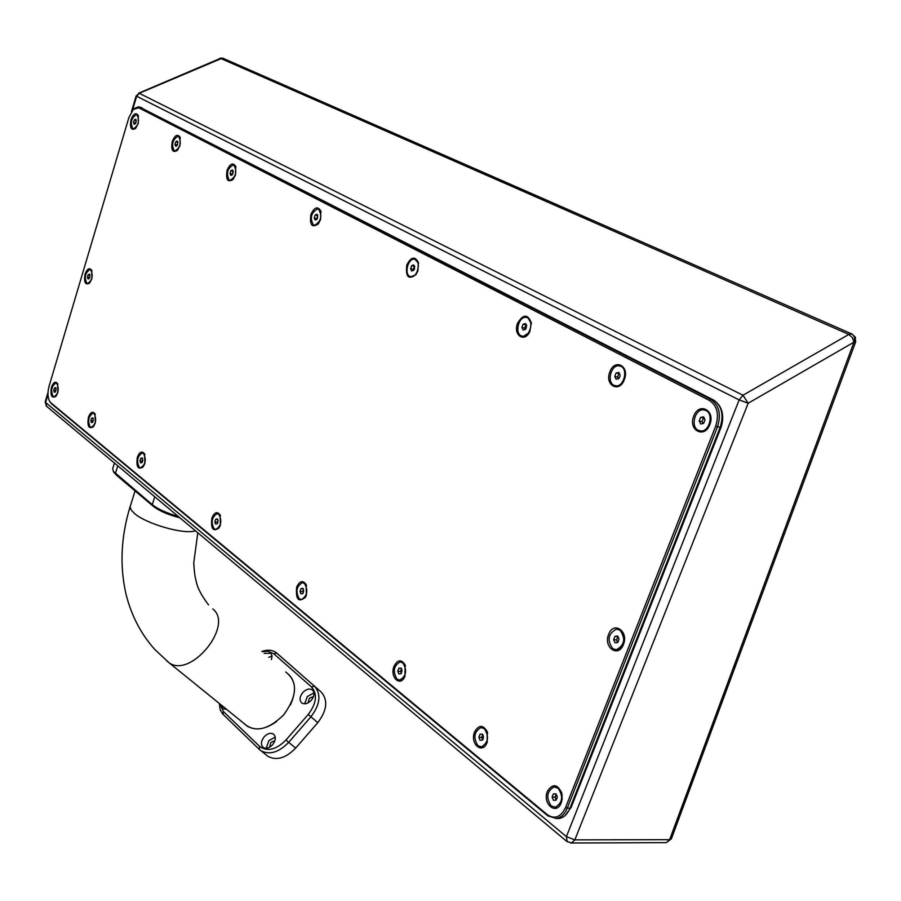 <?xml version="1.0" encoding="UTF-8"?>
<svg xmlns="http://www.w3.org/2000/svg" width="901" height="901" viewBox="0 0 901 901"><rect width="100%" height="100%" fill="white"/><g stroke="black" fill="none" stroke-linecap="round" stroke-linejoin="round"><path stroke-width="1.35" d="M47.978 394.492L45.602 402.477L566.402 836.635L739.147 399.92L742.976 395.246L748.19 403.22L739.147 399.92L136.141 95.979L139.227 93.287L742.976 395.246L848.855 334.417L220.43 58.351L138.664 93.186M718.514 404.414C723.199 411.014 723.942 418.92 720.744 428.133L571.155 807.319L565.344 815.326M676.865 824.032L828.571 414.888M114.427 463.035L112.693 468.61L113.335 471.313L152.28 504.65C158.114 509.245 166.73 513.142 178.128 516.329M113.83 472.158L116.24 474.996L115.407 473.498L117.783 465.851M179.907 517.816C168.194 514.831 159.263 510.957 153.114 506.171L116.24 474.996M287.419 673.452L287.678 673.633C295.742 680.582 296.643 691.022 290.392 704.965M285.763 672.011C298.073 681.663 297.386 695.944 283.691 714.865C267.608 730.452 254.071 733.065 243.079 722.715M219.968 703.996L223.313 711.441L259.623 746.411L259.375 749.452L222.558 713.862L220.148 709.695L219.326 703.478M262.247 651.682L267.834 651.232L273.825 653.766L276.798 653.112L314.494 686.224C321.387 694.266 320.193 704.469 310.913 716.802L308.232 714.448C316.589 703.354 317.67 694.175 311.476 686.922L273.825 653.766M259.623 746.411C267.349 751.952 276.145 749.812 285.989 740.003L308.232 714.448M311.341 700.246C314.55 695.932 314.854 692.475 312.242 689.851C309.291 688.24 306.126 689.152 302.736 692.587C299.515 696.901 299.222 700.37 301.858 703.005C304.797 704.593 307.962 703.67 311.341 700.246M221.162 704.965L222.896 708.715L226.466 709.267M272.553 744.778C275.864 740.284 276.156 736.703 273.408 734.033C270.525 732.536 267.451 733.459 264.184 736.804C260.851 741.309 260.569 744.89 263.34 747.571C266.223 749.046 269.286 748.112 272.553 744.778M271.46 659.645L272.034 655.737L270.818 653.27L264.184 653.36M285.989 740.003L288.669 742.356C278.859 752.391 269.647 755.196 261.008 750.77L259.375 749.452M266.505 755.162L268.07 756.423C276.708 760.861 285.899 758.09 295.663 748.1L288.669 742.356L310.913 716.802L317.794 722.647C327.029 710.36 328.189 700.19 321.285 692.137L276.055 652.515C272.271 649.891 267.563 649.531 261.932 651.412M295.663 748.1L317.794 722.647M268.723 657.279L272.079 656.176M313.537 696.507L309.325 698.309L308.108 702.848M304.684 703.805L307.309 696.518L313.976 692.97M225.869 709.357L225.836 708.76M274.884 740.678L270.829 742.48L269.613 747.211M266.212 748.292L268.87 740.622L275.233 737.119M276.551 721.566C265.266 729.472 255.456 730.993 247.122 726.093L244.621 723.965M855.792 341.333L853.979 342.155C855.218 338.28 854.463 335.532 851.715 333.888L855.364 337.222L855.545 342.177L853.979 342.155L852.323 337.56L848.855 334.417L851.715 333.888M222.412 58.103L139.227 93.287L136.625 96.328L132.436 110.418M556.221 818.502L559.037 818.502C563.789 817.646 567.416 814.267 569.905 808.343L720.158 427.378C724.021 414.82 721.825 405.698 713.547 400.01L139.587 107.05M134.395 108.48L138.619 106.768L139.756 107.129L710.878 399.436C719.156 405.123 721.352 414.257 717.489 426.837L567.191 808.31C564.702 814.234 561.075 817.624 556.322 818.48L547.853 815.844L51.346 403.637L49.668 401.328C47.64 397.42 47.438 392.419 49.037 386.315L128.866 117.637L133.382 109.359L138.731 107.782L709.504 400.483C717.252 405.822 719.313 414.381 715.687 426.173L565.501 807.668C560.794 817.196 554.746 819.55 547.38 814.741L50.096 402.15M608.648 634.349C603.062 647.414 618.435 658.192 623.413 644.497C629.044 631.218 613.468 620.699 608.648 634.349M693.759 416.127C687.801 430.115 704.492 439.114 709.785 424.574C715.788 410.36 698.883 401.666 693.759 416.127M517.534 323.324C512.838 335.217 524.731 343.202 529.878 331.444L531.275 322.772C527.704 313.83 523.132 314.01 517.534 323.324M406.79 264.995C405.484 277.181 408.649 280.245 416.262 274.163L417.884 270.841L418.368 262.461C414.91 255.963 411.047 256.808 406.79 264.995M310.901 214.494C309.493 225.07 311.971 228.178 318.357 223.808L320.553 219.585L320.812 211.003C317.681 205.957 314.381 207.117 310.901 214.494M227.075 170.357C225.667 179.716 227.66 182.757 233.044 179.479L235.555 174.817L235.679 166.347C232.875 162.281 230.003 163.61 227.075 170.357M131.005 119.754C129.665 127.897 131.186 130.803 135.555 128.471L138.213 123.561L138.247 115.407C135.837 112.242 133.416 113.695 131.005 119.754M85.066 274.141C83.804 282.418 85.313 285.392 89.616 283.06L91.857 278.803L91.665 270.176C89.379 267.406 87.172 268.735 85.066 274.141M51.413 387.25C50.197 395.607 51.706 398.636 55.93 396.35L57.889 392.532L57.551 383.544C55.355 381.055 53.317 382.294 51.413 387.25M137.335 457.269C136.085 466.853 138.022 470.063 143.158 466.898L144.892 463.429L144.52 453.811C141.953 450.714 139.554 451.874 137.335 457.269M211.881 518.019C210.654 528.797 213.03 532.119 218.999 527.975L220.441 524.99L220.069 514.899C217.152 511.182 214.427 512.218 211.881 518.019M296.666 587.114C295.573 599.424 298.513 602.803 305.473 597.228L306.441 595.077L306.126 584.558C302.792 579.985 299.639 580.841 296.666 587.114M393.962 666.402C389.604 677.394 400.551 687.407 404.954 676.302L405.078 664.825C401.26 659.014 397.555 659.532 393.962 666.402M474.545 732.062C469.612 744.046 482.745 754.925 487.148 742.345L487.238 731.736C483.049 724.528 478.814 724.641 474.545 732.062M609.842 371.933C604.357 385.335 619.46 393.467 624.337 379.569C629.867 365.964 614.583 358.102 609.842 371.933M88.388 417.377C87.149 426.241 88.827 429.36 93.434 426.725L95.315 423.031L94.954 413.762C92.6 411.025 90.415 412.23 88.388 417.377M172.271 141.491C170.897 150.129 172.609 153.102 177.396 150.399L180.009 145.568L180.076 137.256C177.497 133.731 174.895 135.139 172.271 141.491M547.391 791.427C542.064 803.861 556.514 815.833 561.267 802.735L562.168 799.086L561.762 792.993C557.381 783.881 552.583 783.363 547.391 791.427M615.777 649.767L620.226 648.506L623.481 644.012C625.294 638.088 624.314 633.471 620.541 630.193L617.59 629.18M612.725 648.709C606.891 640.138 608.13 633.617 616.442 629.123L620.001 630.137C625.88 638.651 624.675 645.184 616.385 649.756L612.725 648.709M617.669 636.083L614.966 636.354L613.66 639.699L614.966 636.354L617.669 636.083L619.066 639.169L617.669 636.083M613.66 639.699L615.045 642.785L617.748 642.526L619.066 639.169L617.748 642.526L615.045 642.785L613.66 639.699L616.554 639.969L617.714 642.537M614.966 636.354L618.086 636.602M617.861 636.624L616.554 639.969M700.122 430.915L701.451 431.095C705.078 430.926 707.859 428.651 709.785 424.281C711.711 418.03 710.619 413.469 706.508 410.608L704.717 410.011M698.23 430.284C690.357 426.691 694.806 409.054 703.399 409.831L705.967 410.496C713.885 413.987 709.492 431.725 700.91 430.982L698.23 430.284M703.49 416.836L700.561 417.456L699.176 421.015L700.561 417.456L703.49 416.836L705.021 419.787L703.49 416.836M699.176 421.015L700.696 423.977L703.625 423.369L705.021 419.787L703.625 423.369L700.696 423.977L699.176 421.015L702.037 421.6L703.062 423.594M700.561 417.456L704.289 417.861M703.433 418.041L702.037 421.6M522.389 336.219L523.346 336.377L529.281 332.57M521.06 335.769C514.527 332.829 518.807 316.375 525.869 317.31L527.558 317.783C534.135 320.632 529.878 337.188 522.828 336.264L521.06 335.769M531.376 323.797L528.076 317.907L526.826 317.49M526.668 325.779L525.474 323.538L523.098 324.225L521.927 327.468L523.098 324.225L525.474 323.538L526.635 325.498L525.981 328.707M521.927 327.468L523.132 330.025L525.508 329.349L523.132 330.025L521.927 327.468L524.731 328.11L525.362 329.462M523.098 324.225L526.342 324.754M525.902 324.878L524.731 328.11M410.833 276.753L415.811 274.805M409.775 276.393C404.053 273.848 408.119 258.227 414.269 259.195L415.541 259.567C421.296 262.045 417.242 277.745 411.104 276.787L409.775 276.393M418.582 263.419L415.046 259.364M414.663 266.55L413.694 264.95L411.633 265.66L410.597 268.701L411.633 265.66L413.694 264.95L414.595 266.257L414.437 268.926L413.672 270.323L411.611 271.021L413.672 270.323M410.597 268.701L411.611 271.021L410.597 268.701L413.322 269.365L413.717 270.266M411.633 265.66L414.651 266.516M414.359 266.336L413.322 269.365M314.325 225.295L318.064 224.169M313.458 225.013C309.64 218.053 311.025 212.692 317.636 208.908L318.627 209.212C322.479 216.139 321.094 221.511 314.494 225.318L313.458 225.013M321.071 211.881L318.301 209.066M317.76 215.485L316.972 214.269L315.17 214.99L314.235 217.839L315.17 214.99L316.972 214.269L317.591 217.929L316.882 219.292L315.113 219.968L316.758 219.439M314.235 217.839L315.113 219.968L314.235 217.839L317.084 219.011M317.794 215.666L315.17 214.99M317.805 215.722L316.882 218.515M230.014 180.346L232.875 179.659M229.282 180.099C225.971 173.623 227.266 168.577 233.179 164.973L233.956 165.21C237.301 171.674 236.017 176.72 230.104 180.358L229.282 180.099M235.938 167.147L233.742 165.108M233.111 170.942L232.458 169.974L230.859 170.706L230.025 173.386L230.859 170.706L232.458 169.974L232.976 173.375L232.176 174.884L230.78 175.346L232.12 174.929M230.025 173.386L230.78 175.346L230.025 173.386L232.638 174.197M233.19 171.325L230.859 170.706M233.213 172.102L232.593 174.073M133.911 128.967L132.841 128.652C130.059 122.705 131.242 118.031 136.389 114.618L136.975 114.81C139.779 120.734 138.608 125.408 133.461 128.843L135.51 128.505M138.517 116.128L136.851 114.754M136.164 119.979L135.646 119.236L134.272 119.957L133.528 122.457L134.272 119.957L135.646 119.236L136.062 122.345L134.159 124.237L135.218 123.91M133.528 122.457L134.159 124.237L133.528 122.457L135.781 123.077M136.265 120.509L134.272 119.957M88.129 283.578L86.778 283.162C84.176 277.317 85.212 272.8 89.875 269.59L90.731 269.895C93.355 275.717 92.33 280.245 87.667 283.477L89.616 283.06M91.981 270.863L90.337 269.692M89.886 274.737L89.469 274.141L88.174 274.692L87.453 277.08L88.174 274.692L89.469 274.141L89.841 277.283L88.039 278.927L89.143 278.634M87.453 277.08L88.039 278.927L87.453 277.08L89.751 277.564M89.987 275.075L88.174 274.692M54.556 396.845L53.035 396.35C50.569 390.595 51.492 386.169 55.828 383.094L56.864 383.511C59.353 389.255 58.43 393.681 54.105 396.778L55.963 396.316M57.878 384.209L56.256 383.173M55.975 388.083L54.398 388.049L53.711 390.358L54.398 388.049L55.637 387.621L55.986 390.786L54.263 392.25L55.366 392.003M53.711 390.358L54.263 392.25L53.711 390.358L55.997 390.741M56.065 388.32L54.398 388.049M140.624 467.777L143.113 466.955M139.272 467.247C136.355 461.008 137.335 456.255 142.212 452.989L143.574 453.507C146.514 459.735 145.534 464.488 140.669 467.788L139.272 467.247M144.881 454.566L142.73 453.068M142.516 458.294L140.759 458.294L139.982 460.771L140.759 458.294L142.2 457.911L142.64 461.38L140.646 462.866L142.02 462.562M139.982 460.771L140.646 462.866L139.982 460.771L142.628 461.402M142.64 458.575L140.759 458.294M142.854 460.163L142.549 461.143M215.756 529.416L218.887 528.132M214.1 528.774C210.789 522.13 211.791 517.084 217.141 513.649L218.842 514.28C222.187 520.902 221.196 525.947 215.846 529.416L214.1 528.774M220.069 514.899L220.452 515.732L217.727 513.716M217.851 519.686L217.332 518.92L215.711 519.258L214.855 521.87L215.711 519.258L217.332 518.92L218.087 521.195L217.265 523.774M214.855 521.87L215.621 524.145L217.231 523.808L215.621 524.145L214.855 521.87L217.501 522.208L217.749 522.929M217.783 519.517L215.711 519.258M218.053 520.519L217.501 522.208M301.294 599.57L305.304 597.521M299.245 598.771C295.438 591.675 296.474 586.314 302.331 582.665L304.504 583.431C308.345 590.504 307.331 595.876 301.463 599.559L299.245 598.771M306.531 585.526L305.022 583.488L303.018 582.722M303.479 589.344L302.826 588.342L300.99 588.623L300.044 591.394L300.99 588.623L302.826 588.342L303.705 590.831L303.04 593.241M300.044 591.394L300.923 593.883L302.759 593.601L300.923 593.883L300.044 591.394L302.77 591.664L303.22 592.926M303.198 588.849L300.99 588.623M303.524 589.479L302.77 591.664M399.582 680.12L404.763 676.741M396.992 679.14C392.599 671.549 393.624 665.805 400.067 661.908L402.871 662.843C407.297 670.4 406.295 676.155 399.864 680.109L396.992 679.14M405.518 666.008L403.4 662.888L400.866 661.931M401.835 669.409L400.99 668.058L398.895 668.26L397.837 671.189L398.895 668.26L400.99 668.058L402.026 670.806L400.968 673.745L401.576 672.867M397.837 671.189L398.861 673.937L400.968 673.745L398.861 673.937L397.837 671.189L400.641 671.391L401.339 673.238M401.272 668.429L398.895 668.26M401.564 668.869L400.641 671.391M481.111 746.873L482.024 746.873L487.362 741.737M477.969 745.713C473.07 737.728 474.072 731.68 480.954 727.558L484.389 728.661C489.322 736.601 488.353 742.661 481.483 746.85L477.969 745.713M487.689 733.223L484.929 728.684L481.866 727.558M483.364 735.903L482.339 734.124L480.008 734.236L478.848 737.311L480.008 734.236L482.339 734.124L483.51 737.086L482.35 740.16L483.263 738.674M478.848 737.311L480.019 740.273L482.35 740.16L480.019 740.273L478.848 737.311L481.72 737.435L482.643 739.777M482.519 734.349L480.008 734.236M482.756 734.675L481.72 737.435M615.451 385.808L616.588 385.977C619.967 385.853 622.58 383.635 624.416 379.332L624.843 377.992M613.851 385.268C606.621 381.99 611.013 364.894 618.874 365.761L620.992 366.335C628.256 369.511 623.909 386.709 616.059 385.865L613.851 385.268M625.091 376.945C625.801 371.922 624.618 368.43 621.521 366.459L620.012 365.952M618.705 372.395L616.047 373.048L614.764 376.46L616.047 373.048L618.705 372.395L620.079 375.165L618.705 372.395M618.435 378.769L617.602 377.08L614.764 376.46L616.126 379.231L618.784 378.589L620.023 375.976M616.047 373.048L619.539 373.51M614.764 376.46L616.126 379.231L618.784 378.589L619.843 376.753M618.886 373.678L617.602 377.08M91.801 427.389L90.134 426.86C87.476 420.88 88.433 416.318 92.994 413.165L94.166 413.615C96.846 419.573 95.9 424.146 91.339 427.322L93.434 426.725M95.303 414.46L93.467 413.244M93.253 418.391L91.553 418.267L90.821 420.654L91.553 418.267L92.882 417.85L93.265 421.15L91.418 422.625L92.645 422.355M90.821 420.654L91.418 422.625L90.821 420.654L93.299 421.049M93.31 418.548L91.553 418.267M174.918 150.963L177.306 150.501M174.265 150.749C171.258 144.577 172.485 139.734 177.959 136.242L178.623 136.456C181.653 142.606 180.425 147.449 174.963 150.963L174.265 150.749M180.346 138.011L178.466 136.378M177.79 141.862L177.227 141.029L175.763 141.75L174.974 144.329L175.763 141.75L177.227 141.029L177.688 144.261L175.65 146.187L176.833 145.827M174.974 144.329L175.65 146.187L174.974 144.329L177.396 144.993M177.891 142.335L175.763 141.75M554.915 807.251L555.928 807.217L561.391 802.115L562.168 799.108M551.198 805.911C545.837 797.599 546.783 791.269 554.036 786.922L558.136 788.195C563.53 796.45 562.607 802.791 555.376 807.217L551.198 805.911M562.19 795.29L558.676 788.206L555.05 786.9M557.167 796.394L555.906 793.871L553.36 793.905L552.11 797.092L553.36 793.905L555.906 793.871L557.212 797.036L555.962 800.234L557.167 797.824M552.11 797.092L553.405 800.257L555.962 800.234L553.405 800.257L552.11 797.092L555.016 797.148L556.176 799.964M555.973 793.95L553.36 793.905M556.176 794.198L555.016 797.148M567.168 841.725L566.402 836.635L574.838 839.878L748.19 403.22L853.979 342.155L669.634 839.664L671.414 838.763M46.818 406.497L45.219 401.857L46.39 406.137L566.695 841.331L571.493 842.998L574.838 839.878L669.634 839.664L666.289 842.638L671.38 838.831L855.545 342.177M665.366 842.649L570.57 842.998M154.781 496.789L152.28 504.65L153.114 506.171M135.049 490.887L130.116 506.846L131.017 509.729L134.069 513.097C145.511 523.763 184.221 534.89 195.449 530.813M166.865 660.985L247.764 726.51M212.782 608.93C234.339 625.35 190.325 679.264 168.802 662.55L154.657 649.306C140.815 633.752 131.253 615.315 125.982 594.007C119.529 565.648 120.971 536.32 130.296 506.024M223.313 711.441L223.099 714.425M311.476 686.922L314.494 686.224L321.285 692.137M851.67 333.877L222.806 58.205M720.744 428.133L719.922 427.964M570.322 807.307L571.155 807.319M569.905 808.343L565.501 807.668M547.853 815.844L547.38 814.741M142.054 107.782L139.756 107.129L138.731 107.782M51.346 403.637L50.816 402.713M713.547 400.01L710.878 399.436L709.504 400.483M720.158 427.378L715.687 426.173M114.281 472.935L113.335 471.313M208.536 604.886C201.52 595.629 197.432 587.869 196.283 581.596C195.585 578.183 194.695 577.676 193.738 563.024L197.803 532.784M289.604 675.299L287.678 673.633M268.07 756.423L261.008 750.77M45.23 401.823L47.99 392.532M131.411 111.859L136.13 95.99M222.524 58.114L219.821 58.272M556.322 818.48L559.037 818.502M531.331 323.414L531.275 322.772M418.548 263.283L418.368 262.461M321.06 211.87L320.812 211.003M235.904 167.012L235.679 166.347M144.836 454.453L144.52 453.811M306.464 585.38L306.126 584.558M405.349 665.58L405.078 664.825M487.418 732.378L487.238 731.736M180.29 137.819L180.076 137.256"/></g></svg>

